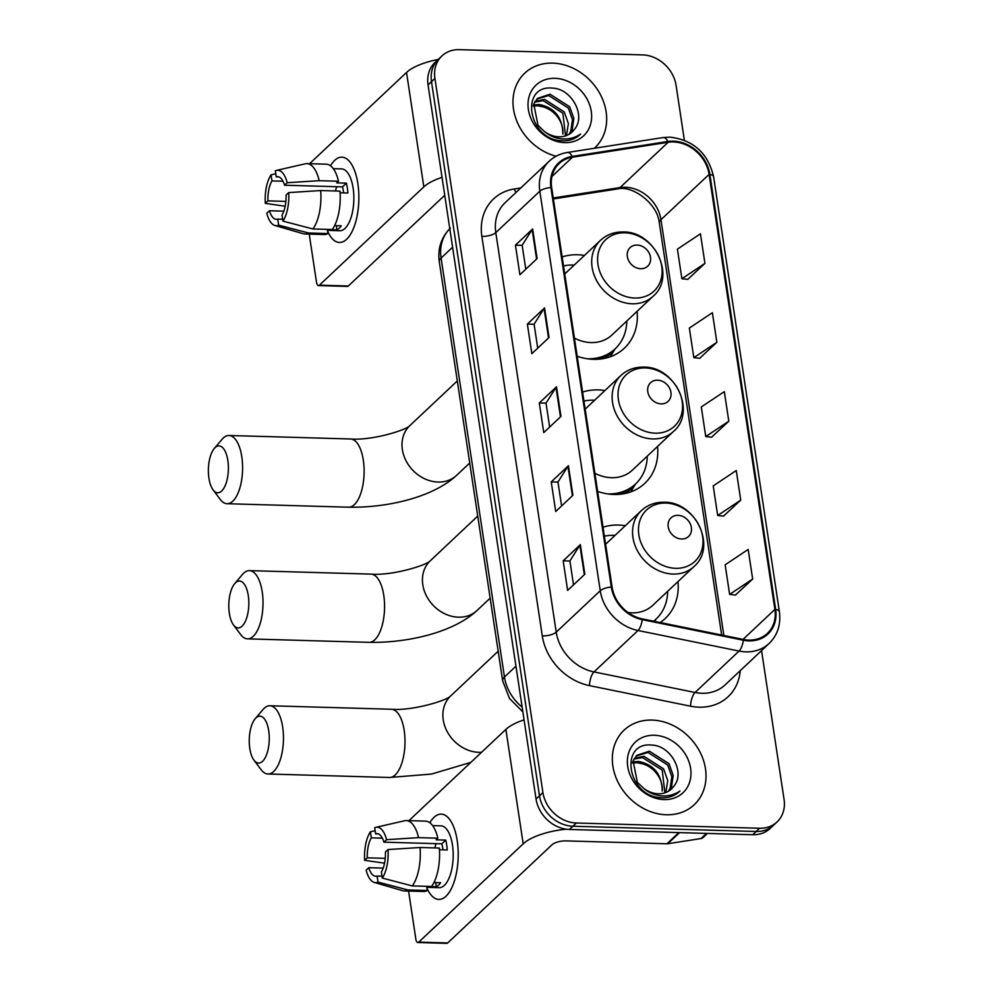<?xml version="1.0" encoding="UTF-8"?>
<svg xmlns="http://www.w3.org/2000/svg" width="993" height="993" viewBox="0 0 993 993"><rect width="100%" height="100%" fill="white"/><g stroke="black" fill="none" stroke-linecap="round" stroke-linejoin="round"><path stroke-width="1.49" d="M625.342 525.682A56.527 47.081 46.7 0 0 618.589 525.049A56.527 47.081 46.7 0 0 603.024 527.196M604.911 390.547A56.527 47.081 46.7 0 0 598.158 389.901A56.527 47.081 46.7 0 0 582.593 392.061M597.612 491.398A56.527 47.081 46.7 0 0 613.972 494.464A56.527 47.081 46.7 0 0 644.805 483.343A56.527 47.081 46.7 0 0 657.54 446.465M584.467 255.412A56.527 47.081 46.7 0 0 577.715 254.767A56.527 47.081 46.7 0 0 562.15 256.926M577.169 356.264A56.527 47.081 46.7 0 0 593.529 359.329A56.527 47.081 46.7 0 0 624.361 348.208A56.527 47.081 46.7 0 0 637.096 311.33M660.171 622.524A56.527 47.081 46.7 0 0 665.236 618.49A56.527 47.081 46.7 0 0 677.971 581.6M684.363 140.212L676.072 85.324A31.999 26.65 46.7 0 0 642.657 54.9L459.387 49.65A31.999 26.65 46.7 0 0 441.935 55.943L435.058 62.41A31.999 26.65 46.7 0 0 428.045 84.889L536.046 799.042A31.999 26.65 46.7 0 0 569.461 829.465L752.731 834.728A31.999 26.65 46.7 0 0 770.183 828.435L773.621 825.195A31.999 26.65 46.7 0 1 756.17 831.489A31.999 26.65 46.7 0 0 773.621 825.195L777.06 821.956A31.999 26.65 46.7 0 0 784.073 799.489L761.557 650.589M438.496 59.183A31.999 26.65 46.7 0 0 431.483 81.649L539.484 795.815A31.999 26.65 46.7 0 0 572.899 826.238L756.17 831.489L572.899 826.238A31.999 26.65 46.7 0 1 539.484 795.815L431.483 81.649A31.999 26.65 46.7 0 1 438.496 59.183M552.667 63.13A51.189 42.637 46.7 0 0 524.738 73.197A51.189 42.637 46.7 0 0 516.372 119.979A51.189 42.637 46.7 0 0 556.105 156.236A51.189 42.637 46.7 0 1 516.372 119.979A51.189 42.637 46.7 0 1 524.738 73.197A51.189 42.637 46.7 0 1 552.667 63.13A51.189 42.637 46.7 0 1 600.939 95.651A51.189 42.637 46.7 0 1 594.906 147.758A51.189 42.637 46.7 0 0 600.939 95.651A51.189 42.637 46.7 0 0 552.667 63.13M652.016 720.074A51.189 42.637 46.7 0 0 624.088 730.153A51.189 42.637 46.7 0 0 618.056 782.261A51.189 42.637 46.7 0 0 666.34 814.769A51.189 42.637 46.7 0 0 694.256 804.702A51.189 42.637 46.7 0 0 700.288 752.595A51.189 42.637 46.7 0 0 652.016 720.074A51.189 42.637 46.7 0 0 624.088 730.153A51.189 42.637 46.7 0 0 618.056 782.261A51.189 42.637 46.7 0 0 666.34 814.769A51.189 42.637 46.7 0 0 694.256 804.702A51.189 42.637 46.7 0 0 700.288 752.595A51.189 42.637 46.7 0 0 652.016 720.074M673.453 141.949A34.122 28.425 -133.3 0 1 709.101 174.396L774.888 609.404A34.122 28.425 -133.3 0 1 767.403 633.373A34.122 28.425 -133.3 0 1 743.36 639.455L642.285 618.887A34.122 28.425 -133.3 0 1 612.085 587.074L551.661 187.54A34.122 28.425 -133.3 0 1 559.133 163.584A34.122 28.425 -133.3 0 1 572.464 157.192L668.165 142.272A34.122 28.425 -133.3 0 1 673.453 141.949M673.341 141.155A34.978 29.132 46.7 0 0 667.917 141.49L572.216 156.41A34.978 29.132 46.7 0 0 550.892 187.528L611.316 587.049A34.978 29.132 46.7 0 0 642.272 619.657L743.347 640.224A34.978 29.132 46.7 0 0 775.657 609.429L709.871 174.42A34.978 29.132 46.7 0 0 673.341 141.155M735.453 595.043L752.669 579.043L748.188 549.452L725.151 564.794L729.632 594.397L735.652 595.068M723.512 516.124L740.728 500.124L736.26 470.533L713.222 485.887L717.691 515.479L723.711 516.149M687.715 279.393L704.931 263.393L700.45 233.802L677.412 249.144L681.893 278.735L687.913 279.405M699.643 358.299L716.859 342.3L712.391 312.708L689.353 328.062L693.822 357.654L699.842 358.324M711.584 437.218L728.8 421.218L724.319 391.627L701.281 406.969L705.762 436.56L711.782 437.23M441.935 55.943A31.999 26.65 46.7 0 0 434.922 78.41L542.923 792.575A31.999 26.65 46.7 0 0 576.337 822.998L759.608 828.249A31.999 26.65 46.7 0 0 777.06 821.956M584.827 574.227L567.636 590.413L563.168 560.822L580.359 544.636L584.827 574.227M549.03 337.496L531.838 353.669L527.357 324.078L544.549 307.904L549.03 337.496M537.089 258.577L519.898 274.763L515.429 245.159L532.62 228.986L537.089 258.577M572.899 495.321L555.708 511.494L551.227 481.903L568.418 465.729L572.899 495.321M560.958 416.402L543.767 432.588L539.298 402.997L556.49 386.811L560.958 416.402M539.298 402.997L546.051 403.183M549.65 427.052L546.038 403.096L556.006 387.382A8.527 3.016 -8.6 0 1 556.49 386.811M551.227 481.903L557.979 482.101M561.591 505.958L557.967 482.015L567.946 466.288A8.527 3.016 -8.6 0 1 568.418 465.729M515.429 245.159L522.181 245.358M525.781 269.215L522.169 245.271L532.136 229.557A8.527 3.016 -8.6 0 1 532.62 228.986M527.357 324.078L534.11 324.277M537.722 348.133L534.097 324.19L544.077 308.463A8.527 3.016 -8.6 0 1 544.549 307.904M563.168 560.822L569.92 561.008M573.52 584.877L569.908 560.921L579.875 545.207A8.527 3.016 -8.6 0 1 580.359 544.636M728.8 421.218L705.762 436.56M716.859 342.3L693.822 357.654M704.931 263.393L681.893 278.735M740.728 500.124L717.691 515.479M752.669 579.043L729.632 594.397M533.39 104.985L539.125 104.488C554.603 107.592 562.522 117.484 562.894 134.142A24.105 20.071 46.7 0 0 543.183 106.872L537.759 105.779L533.092 106.04M535.09 101.311L544.574 99.362L564.235 111.899L568.381 123.554L566.457 135.569M534.594 102.155L543.208 100.641L562.87 113.19L565.514 135.904M574.202 129.599C586.59 115.908 571.484 88.836 552.964 88.166C519.55 84.12 527.668 139.38 561.231 140.721L562.87 140.82C570.007 140.932 575.928 138.685 580.607 134.055C574.823 138.002 568.232 139.566 560.846 138.772C554.553 137.965 548.968 135.445 544.102 131.2A24.105 20.071 46.7 0 0 558.898 136.811A24.105 20.071 46.7 0 0 572.042 132.069A24.105 20.071 46.7 0 0 574.202 129.599L571.968 132.143M544.102 131.2L538.032 125.403L533.75 103.967L537.498 98.394L550.035 94.223L569.697 106.76L573.842 118.428L572.154 129.909L569.821 133.832M536.828 99.052L548.67 95.502L568.331 108.051L572.477 119.706L570.789 131.2L569.039 134.328M554.963 78.323A34.767 28.958 46.7 0 0 528.375 109.578A34.767 28.958 46.7 0 0 564.682 142.632A34.767 28.958 46.7 0 0 591.269 111.377A34.767 28.958 46.7 0 0 554.963 78.323M330.495 165.794A42.662 18.159 91.6 0 1 356.164 175.525A42.662 18.159 91.6 0 1 357.852 183.631A42.662 18.159 91.6 0 1 354.749 224.939A42.662 18.159 91.6 0 1 327.566 231.071A42.662 18.159 91.6 0 0 339.432 242.453A42.662 18.159 91.6 0 0 357.852 183.631A42.662 18.159 91.6 0 0 341.877 157.167A42.662 18.159 91.6 0 0 330.495 165.794M438.211 59.456A42.662 15.081 171.4 0 0 406.534 72.452L309.58 163.708M442.034 177.337A42.662 15.081 171.4 0 0 423.837 186.883L319.398 285.177L348.332 285.996L444.74 195.273M348.332 285.996A5.337 2.271 91.6 0 1 347.438 286.406L318.505 285.574A5.337 2.271 -88.4 0 1 316.506 282.26L309.22 234.112M318.505 285.574A5.337 2.271 -88.4 0 0 319.398 285.177M285.885 201.393L267.924 200.884A21.325 9.086 91.6 0 1 271.958 180.9L283.005 181.222M278.946 176.94L276.253 176.853A21.325 9.086 91.6 0 1 277.606 176.667A21.325 9.086 91.6 0 1 284.569 185.219L342.448 186.883A21.325 9.086 -88.4 0 1 343.466 191.55A21.325 9.086 -88.4 0 1 343.652 192.903M335.51 190.979A21.325 9.086 91.6 0 1 336.714 186.709M333.263 168.661L341.542 168.897A30.932 13.17 91.6 0 1 353.123 188.074A30.932 13.17 91.6 0 1 339.767 230.724L327.454 230.376M276.253 176.853L275.334 170.796A27.73 11.804 91.6 0 1 276.488 170.399L305.285 163.795A35.189 14.982 91.6 0 1 306.936 163.634L326.238 164.18A35.189 14.982 91.6 0 1 338.501 181.235L336.751 182.873L346.396 183.159A30.932 13.17 91.6 0 1 347.339 187.913A30.932 13.17 91.6 0 1 347.898 193.014L340.102 192.791M282.67 219.242L277.73 219.105L278.648 225.175L308.649 233.007L327.938 233.566L327.342 229.569L336.987 229.842A30.932 13.17 91.6 0 0 341.282 225.796L334.591 225.61M339.991 191.103A35.189 14.982 91.6 0 1 332.245 229.52L312.944 228.961L282.955 221.129L282.037 215.059A21.325 9.086 91.6 0 0 286.058 195.087L288.702 192.592L320.702 190.544L339.991 191.103M327.938 233.566A35.189 14.982 91.6 0 1 324.214 234.547L304.925 233.988A35.189 14.982 91.6 0 1 303.287 233.727L274.912 225.498A27.73 11.804 91.6 0 1 266.782 213.234L269.413 210.752L283.824 211.161M338.501 181.235L319.212 180.689L287.213 182.724L284.569 185.219M306.936 163.634A35.189 14.982 91.6 0 1 319.212 180.689M320.702 190.544A35.189 14.982 91.6 0 1 312.944 228.961M308.649 233.007A35.189 14.982 91.6 0 1 304.925 233.988M276.488 170.399A27.73 11.804 91.6 0 1 287.213 182.724M288.702 192.592A27.73 11.804 91.6 0 1 282.955 221.129M278.648 225.175A27.73 11.804 91.6 0 1 274.912 225.498M277.73 219.105A21.325 9.086 91.6 0 1 276.389 219.304A21.325 9.086 91.6 0 1 269.413 210.752M267.924 200.884L265.28 203.366L285.177 206.221M265.28 203.366A27.73 11.804 91.6 0 1 271.039 174.842L271.958 180.9M275.793 173.775L271.039 174.842M346.396 183.159L342.448 186.883M336.354 225.659L336.987 229.842M208.927 478.229A23.46 9.992 -88.4 0 0 213.085 489.884A23.46 9.992 -88.4 0 0 224.629 486.818A23.46 9.992 -88.4 0 0 227.831 460.429A23.46 9.992 -88.4 0 0 214.277 448.501A23.46 9.992 -88.4 0 0 208.927 478.229M214.277 448.501L222.06 439.303A34.122 14.535 91.6 0 1 228.998 435.493A34.122 14.535 91.6 0 1 241.783 456.656A34.122 14.535 91.6 0 1 227.049 503.712A34.122 14.535 91.6 0 1 220.322 499.504L213.085 489.884M640.708 268.731A12.797 10.662 46.7 0 0 650.489 257.224A12.797 10.662 46.7 0 0 637.121 245.06A12.797 10.662 46.7 0 0 627.34 256.566A12.797 10.662 46.7 0 0 640.708 268.731M574.438 338.129A38.392 31.975 46.7 0 0 590.996 342.56A38.392 31.975 46.7 0 0 611.936 335.001L653.133 296.237C676.37 276.774 654.71 231.183 623.244 231.965C614.332 231.816 606.76 234.596 600.504 240.318A38.392 31.975 46.7 0 0 595.986 279.393A38.392 31.975 46.7 0 0 632.193 303.784A38.392 31.975 46.7 0 0 653.133 296.237M587.124 358.746A50.655 42.19 46.7 0 0 587.546 358.758A50.655 42.19 46.7 0 0 615.188 348.791A50.655 42.19 46.7 0 0 626.819 321M574.202 265.081A50.655 42.19 46.7 0 0 573.383 265.044A50.655 42.19 46.7 0 0 563.503 265.901M596.619 359.317A50.655 42.19 46.7 0 0 613.463 350.405L615.188 348.791M229.358 613.364A23.46 9.992 -88.4 0 0 233.529 625.019A23.46 9.992 -88.4 0 0 245.06 621.966A23.46 9.992 -88.4 0 0 248.275 595.564A23.46 9.992 -88.4 0 0 234.708 583.636A23.46 9.992 -88.4 0 0 229.358 613.364M234.708 583.636L242.491 574.451A34.122 14.535 91.6 0 1 249.442 570.627A34.122 14.535 91.6 0 1 262.214 591.803A34.122 14.535 91.6 0 1 247.48 638.859A34.122 14.535 91.6 0 1 240.765 634.651L233.529 625.019M661.139 403.866A12.797 10.662 46.7 0 0 670.933 392.359A12.797 10.662 46.7 0 0 657.565 380.195A12.797 10.662 46.7 0 0 647.771 391.701A12.797 10.662 46.7 0 0 661.139 403.866M594.869 473.264A38.392 31.975 46.7 0 0 611.427 477.695A38.392 31.975 46.7 0 0 632.38 470.148L673.564 431.372C696.801 411.909 675.141 366.318 643.687 367.112C634.775 366.951 627.191 369.731 620.948 375.453A38.392 31.975 46.7 0 0 616.417 414.54A38.392 31.975 46.7 0 0 652.624 438.931A38.392 31.975 46.7 0 0 673.564 431.372M607.567 493.881A50.655 42.19 46.7 0 0 607.989 493.893A50.655 42.19 46.7 0 0 635.619 483.926A50.655 42.19 46.7 0 0 647.262 456.135M594.633 400.216A50.655 42.19 46.7 0 0 593.814 400.191A50.655 42.19 46.7 0 0 583.946 401.035M617.063 494.464A50.655 42.19 46.7 0 0 633.906 485.552L635.619 483.926M249.802 748.499A23.46 9.992 -88.4 0 0 253.96 760.166A23.46 9.992 -88.4 0 0 265.503 757.1A23.46 9.992 -88.4 0 0 268.706 730.711A23.46 9.992 -88.4 0 0 255.151 718.771A23.46 9.992 -88.4 0 0 249.802 748.499M255.151 718.771L262.934 709.585A34.122 14.535 91.6 0 1 269.885 705.762A34.122 14.535 91.6 0 1 282.657 726.938A34.122 14.535 91.6 0 1 267.924 773.994A34.122 14.535 91.6 0 1 261.209 769.786L253.96 760.166M681.583 539A12.797 10.662 46.7 0 0 691.364 527.506A12.797 10.662 46.7 0 0 677.996 515.33A12.797 10.662 46.7 0 0 668.215 526.836A12.797 10.662 46.7 0 0 681.583 539M628.023 612.507A38.392 31.975 46.7 0 0 631.871 612.842A38.392 31.975 46.7 0 0 652.811 605.283L694.008 566.506C717.244 547.044 695.584 501.465 664.118 502.247C655.219 502.086 647.635 504.866 641.379 510.588A38.392 31.975 46.7 0 0 636.861 549.675A38.392 31.975 46.7 0 0 673.068 574.066A38.392 31.975 46.7 0 0 694.008 566.506M653.593 621.184A50.655 42.19 46.7 0 0 656.063 619.073A50.655 42.19 46.7 0 0 667.693 591.269M615.077 535.351A50.655 42.19 46.7 0 0 614.257 535.326A50.655 42.19 46.7 0 0 604.389 536.17M653.754 621.221A50.655 42.19 46.7 0 0 654.337 620.687L656.063 619.073M429.857 822.75A42.662 18.159 91.6 0 1 455.514 832.482A42.662 18.159 91.6 0 1 457.202 840.575A42.662 18.159 91.6 0 1 454.099 881.883A42.662 18.159 91.6 0 1 426.916 888.015A42.662 18.159 91.6 0 0 438.794 899.397A42.662 18.159 91.6 0 0 457.202 840.575A42.662 18.159 91.6 0 0 441.24 814.111A42.662 18.159 91.6 0 0 429.857 822.75M524.081 719.863A42.662 15.081 171.4 0 0 505.884 729.408L408.93 820.652M566.283 829.205A42.662 15.081 171.4 0 0 523.187 843.827L418.748 942.121L447.694 942.953L552.12 844.658A10.662 3.773 -8.6 0 1 566.072 840.897L666.924 843.789L678.815 832.606M447.694 942.953A5.337 2.271 91.6 0 1 446.788 943.35L417.854 942.518A5.337 2.271 -88.4 0 1 415.856 939.217L408.582 891.069M417.854 942.518A5.337 2.271 -88.4 0 0 418.748 942.121M707.475 833.425L703.081 837.558A5.337 4.444 -133.3 0 1 701.008 838.551L667.755 843.74A5.337 4.444 -133.3 0 1 666.924 843.789M385.234 858.349L367.286 857.828A21.325 9.086 91.6 0 1 371.308 837.856L382.355 838.166M378.296 833.884L375.615 833.81A21.325 9.086 91.6 0 1 376.968 833.611A21.325 9.086 91.6 0 1 383.931 842.163L441.798 843.827A21.325 9.086 -88.4 0 1 442.816 848.506A21.325 9.086 -88.4 0 1 443.002 849.847M434.86 847.923A21.325 9.086 91.6 0 1 436.076 843.665M432.613 825.605L440.904 825.841A30.932 13.17 91.6 0 1 452.473 845.031A30.932 13.17 91.6 0 1 439.129 887.668L426.816 887.32M375.615 833.81L374.696 827.74A27.73 11.804 91.6 0 1 375.851 827.343L404.647 820.752A35.189 14.982 91.6 0 1 406.298 820.578L425.587 821.137A35.189 14.982 91.6 0 1 437.851 838.191L436.113 839.83L445.758 840.103A30.932 13.17 91.6 0 1 446.689 844.857A30.932 13.17 91.6 0 1 447.247 849.971L439.465 849.747M382.02 876.198L377.092 876.062L378.01 882.119L407.999 889.964L427.3 890.51L426.692 886.513L436.337 886.786A30.932 13.17 91.6 0 0 440.631 882.752L433.953 882.554M439.34 848.059A35.189 14.982 91.6 0 1 431.595 886.464L412.306 885.917L382.305 878.073L381.386 872.015A21.325 9.086 91.6 0 0 385.421 852.031L388.064 849.549L420.051 847.501L439.34 848.059M427.3 890.51A35.189 14.982 91.6 0 1 423.564 891.491L404.275 890.944A35.189 14.982 91.6 0 1 402.637 890.684L374.262 882.442A27.73 11.804 91.6 0 1 366.132 870.178L368.775 867.696L383.186 868.105M437.851 838.191L418.562 837.633L386.575 839.681L383.931 842.163M406.298 820.578A35.189 14.982 91.6 0 1 418.562 837.633M420.051 847.501A35.189 14.982 91.6 0 1 412.306 885.917M407.999 889.964A35.189 14.982 91.6 0 1 404.275 890.944M375.851 827.343A27.73 11.804 91.6 0 1 386.575 839.681M388.064 849.549A27.73 11.804 91.6 0 1 382.305 878.073M378.01 882.119A27.73 11.804 91.6 0 1 374.262 882.442M377.092 876.062A21.325 9.086 91.6 0 1 375.739 876.248A21.325 9.086 91.6 0 1 368.775 867.696M367.286 857.828L364.642 860.323L384.539 863.165M364.642 860.323A27.73 11.804 91.6 0 1 370.389 831.786L371.308 837.856M375.143 830.731L370.389 831.786M445.758 840.103L441.798 843.827M435.704 882.603L436.337 886.786M632.74 761.941L638.474 761.445C653.953 764.548 661.872 774.428 662.244 791.098A24.105 20.071 46.7 0 0 642.533 763.816L637.109 762.723L632.442 762.984M634.453 758.267L643.936 756.306L663.585 768.855L667.743 780.51L665.806 792.513M633.956 759.111L642.57 757.597L662.219 770.134L664.876 792.848M673.552 786.543C685.94 772.864 670.834 745.78 652.327 745.122C618.9 741.076 627.017 796.324 660.581 797.664L662.232 797.764C669.369 797.888 675.277 795.629 679.969 791.011C674.173 794.946 667.581 796.523 660.196 795.728C653.903 794.921 648.317 792.389 643.452 788.157A24.105 20.071 46.7 0 0 658.247 793.767A24.105 20.071 46.7 0 0 671.392 789.025A24.105 20.071 46.7 0 0 673.552 786.543L671.33 789.087M643.452 788.157L637.382 782.36L633.112 760.923L636.848 755.338L649.385 751.167L669.046 763.716L673.192 775.372L671.504 786.866L669.17 790.788M636.19 756.008L648.019 752.458L667.681 764.995L671.827 776.663L670.138 788.144L668.388 791.272M654.313 735.267A34.767 28.958 46.7 0 0 627.725 766.522A34.767 28.958 46.7 0 0 664.044 799.588A34.767 28.958 46.7 0 0 690.619 768.334A34.767 28.958 46.7 0 0 654.313 735.267M428.045 84.889L434.922 78.41M752.731 834.728L759.608 828.249M569.461 829.465L576.337 822.998M536.046 799.042L542.923 792.575M449.792 228.713A42.662 35.537 46.7 0 0 441.078 258.056L452.597 247.22M522.877 711.919L509.434 698.402L502.644 680.776L439.291 261.792A21.325 7.534 -8.6 0 1 441.078 258.056L504.444 677.027L515.963 666.191M502.644 680.776A21.325 7.534 -8.6 0 1 504.444 677.027A42.662 35.537 46.7 0 0 522.157 707.128M709.101 174.396L660.966 219.701A34.122 28.425 46.7 0 0 625.317 187.243A34.122 28.425 46.7 0 0 620.029 187.578L553.238 197.992M740.232 670.672A53.324 44.412 -133.3 0 1 699.047 707.19A53.324 44.412 -133.3 0 1 690.557 706.197L589.482 685.629A53.324 44.412 -133.3 0 1 542.29 635.917L481.866 236.396A53.324 44.412 -133.3 0 1 514.374 188.968L520.766 187.962M743.347 640.224A10.662 3.823 101.5 0 1 739.065 651.06L695.063 692.481A42.662 35.537 46.7 0 0 701.852 693.275A42.662 35.537 46.7 0 0 725.126 684.885L769.128 643.464A42.662 35.537 -133.3 0 1 739.065 651.06L638.002 630.505A42.662 35.537 -133.3 0 1 600.244 590.736L539.82 191.202A10.662 3.773 -8.6 0 1 550.892 187.528M775.657 609.429A10.662 3.773 -8.6 0 1 779.381 611.638L713.582 176.63C707.947 153.133 693.399 139.963 669.94 137.146L663.026 137.568A10.662 5.126 81.1 0 1 667.917 141.49M611.316 587.049A10.662 3.773 171.4 0 0 600.244 590.736L556.229 632.156A42.662 35.537 46.7 0 0 593.988 671.926L695.063 692.481A10.662 3.823 -78.5 0 0 690.557 706.197M642.272 619.657A10.662 3.823 101.5 0 1 638.002 630.505L593.988 671.926A10.662 3.823 -78.5 0 0 589.482 685.629M663.026 137.568L567.326 152.488A10.662 5.126 81.1 0 1 572.216 156.41M481.866 236.396A10.662 3.773 -8.6 0 0 495.805 232.623L539.82 191.202A42.662 35.537 -133.3 0 1 549.166 161.251L505.152 202.671A42.662 35.537 46.7 0 0 495.805 232.623L556.229 632.156A10.662 3.773 -8.6 0 1 542.29 635.917M713.582 176.63A10.662 3.773 171.4 0 0 709.871 174.42M514.374 188.968A10.662 5.126 -98.9 0 0 515.963 192.493M774.888 609.404L743.037 639.38M723.847 635.483L660.966 219.701A19.202 6.79 -8.6 0 0 659.34 223.065C657.751 203.59 632.367 184.884 617.336 188.968A19.202 9.222 -98.9 0 0 620.029 187.578L668.165 142.272M572.464 157.192L551.947 176.493M560.462 416.874L556.006 387.382M548.533 337.955L544.077 308.463M536.592 259.049L532.136 229.557M572.402 495.78L567.946 466.288M584.331 574.699L579.875 545.207M423.837 186.883L406.534 72.452M469.714 462.999L456.619 475.337C433.42 496.996 387.965 507.944 348.58 507.2A34.122 14.535 -88.4 0 0 363.314 460.144A34.122 14.535 -88.4 0 0 350.541 438.98C371.63 440.755 406.534 430.093 409.886 425.587M456.619 475.337A34.122 28.425 -133.3 0 1 438 482.039A34.122 28.425 -133.3 0 1 402.364 449.593A34.122 28.425 -133.3 0 1 409.836 425.625L457.301 380.952M634.788 298.037A35.264 29.38 46.7 0 0 661.76 266.335A35.264 29.38 46.7 0 0 624.92 232.796A35.264 29.38 46.7 0 0 597.96 264.498A35.264 29.38 46.7 0 0 634.788 298.037M604.352 358.423A51.14 42.587 46.7 0 0 614.63 349.325M490.157 598.146L477.05 610.472C453.851 632.144 408.396 643.079 369.024 642.347A34.122 14.535 -88.4 0 0 383.757 595.279A34.122 14.535 -88.4 0 0 370.985 574.115C392.074 575.89 426.978 565.24 430.317 560.722M477.05 610.472A34.122 28.425 -133.3 0 1 458.431 617.187A34.122 28.425 -133.3 0 1 422.795 584.728A34.122 28.425 -133.3 0 1 430.279 560.772L477.745 516.087M655.231 433.171A35.264 29.38 46.7 0 0 682.191 401.47A35.264 29.38 46.7 0 0 645.363 367.931A35.264 29.38 46.7 0 0 618.391 399.633A35.264 29.38 46.7 0 0 655.231 433.171M624.796 493.558A51.14 42.587 46.7 0 0 635.061 484.46M470.819 762.401L431.521 774.068L389.467 777.482A34.122 14.535 -88.4 0 0 404.188 730.426A34.122 14.535 -88.4 0 0 391.416 709.25C412.505 711.038 447.409 700.375 450.76 695.87M481.58 752.272A34.122 28.425 -133.3 0 1 478.874 752.322A34.122 28.425 -133.3 0 1 443.238 719.875A34.122 28.425 -133.3 0 1 450.71 695.907L498.176 651.222M675.662 568.319A35.264 29.38 46.7 0 0 702.634 536.605A35.264 29.38 46.7 0 0 665.806 503.066A35.264 29.38 46.7 0 0 638.834 534.78A35.264 29.38 46.7 0 0 675.662 568.319M654.114 621.295A51.14 42.587 46.7 0 0 655.504 619.595M523.187 843.827L505.884 729.408M679.56 832.63L667.755 843.74M701.008 838.551L706.482 833.4M439.291 261.792C437.516 248.535 441.24 237.302 450.425 228.092M567.326 152.488C560.275 153.617 554.218 156.546 549.166 161.251M769.128 643.464C777.643 635.024 781.057 624.411 779.381 611.638M617.336 188.968L553.386 198.935M721.65 635.036L659.34 223.065M348.58 507.2L227.049 503.712M564.732 273.981L600.504 240.318M350.541 438.98L228.998 435.493M615.126 348.853L610.223 356.785M369.024 642.347L247.48 638.859M585.175 409.128L620.948 375.453M370.985 574.115L249.442 570.627M635.557 483.988L630.667 491.932M389.467 777.482L267.924 773.994M605.606 544.263L641.379 510.588M391.416 709.25L269.885 705.762M656.001 619.123L654.598 621.395"/></g></svg>
